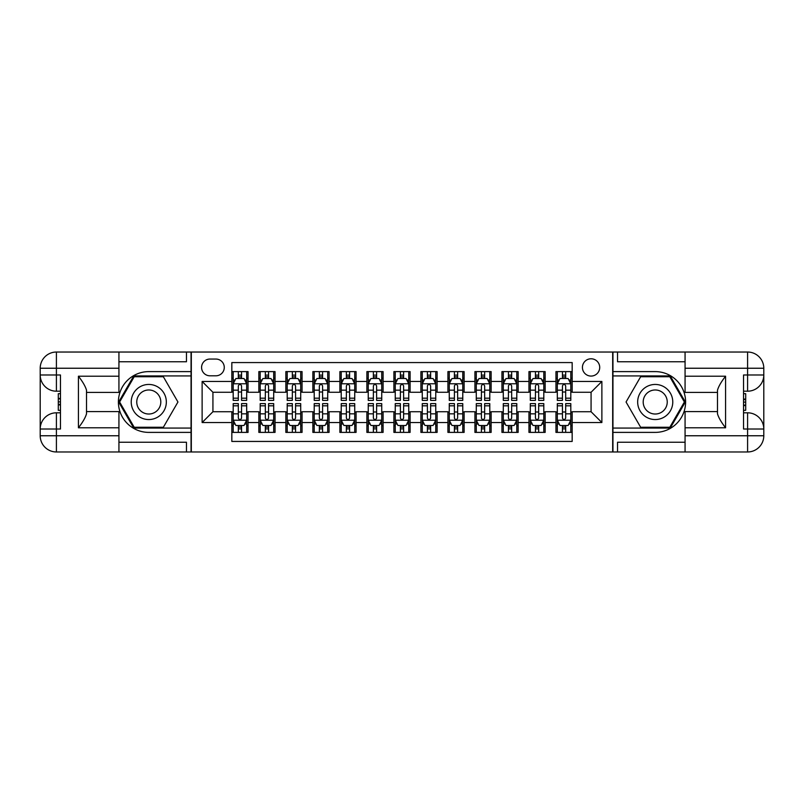<?xml version="1.0" encoding="UTF-8"?>
<svg xmlns="http://www.w3.org/2000/svg" width="804" height="804" viewBox="0 0 804 804"><rect width="100%" height="100%" fill="white"/><g stroke="black" fill="none" stroke-linecap="round" stroke-linejoin="round"><path stroke-width="1.21" d="M591.071 358.785A8.643 8.643 0 0 0 582.428 367.428A8.643 8.643 0 0 0 591.071 376.071A8.643 8.643 0 0 0 599.714 367.428A8.643 8.643 0 0 0 591.071 358.785M118.932 442.24L186.458 442.24L186.458 451.969L685.068 451.969L685.068 435.758L747.589 435.758L747.589 429.014L743.539 429.014L743.539 374.986L747.589 374.986L747.589 368.242L685.068 368.242L685.068 376.202L725.58 376.202L725.58 427.798C721.258 422.241 718.555 417.567 717.48 413.758L717.48 390.241C718.555 386.433 721.258 381.749 725.58 376.202M572.167 371.609L555.956 371.609L555.956 381.468L545.152 381.468L545.152 392.272L555.956 392.272L555.956 381.468M545.152 381.468L545.152 371.609L528.952 371.609L528.952 381.468L518.148 381.468L518.148 392.272L528.952 392.272L528.952 381.468M518.148 381.468L518.148 371.609L501.937 371.609L501.937 381.468L491.133 381.468L491.133 392.272L501.937 392.272L501.937 381.468M491.133 381.468L491.133 371.609L474.923 371.609L474.923 381.468L464.119 381.468L464.119 392.272L474.923 392.272L474.923 381.468M464.119 381.468L464.119 371.609L447.918 371.609L447.918 381.468L437.115 381.468L437.115 392.272L447.918 392.272L447.918 381.468M437.115 381.468L437.115 371.609L420.904 371.609L420.904 381.468L410.1 381.468L410.1 392.272L420.904 392.272L420.904 381.468M410.1 381.468L410.1 371.609L393.9 371.609L393.9 381.468L383.096 381.468L383.096 392.272L393.9 392.272L393.9 381.468M383.096 381.468L383.096 371.609L366.885 371.609L366.885 381.468L356.082 381.468L356.082 392.272L366.885 392.272L366.885 381.468M356.082 381.468L356.082 371.609L339.881 371.609L339.881 381.468L329.077 381.468L329.077 392.272L339.881 392.272L339.881 381.468M329.077 381.468L329.077 371.609L312.867 371.609L312.867 381.468L302.063 381.468L302.063 392.272L312.867 392.272L312.867 381.468M302.063 381.468L302.063 371.609L285.852 371.609L285.852 381.468L275.048 381.468L275.048 392.272L285.852 392.272L285.852 381.468M275.048 381.468L275.048 371.609L258.848 371.609L258.848 392.272L248.044 392.272L248.044 371.609L231.833 371.609M231.833 432.391L248.044 432.391L248.044 411.728L258.848 411.728L258.848 432.391L275.048 432.391L275.048 411.728L285.852 411.728L285.852 422.532L275.048 422.532M285.852 422.532L285.852 432.391L302.063 432.391L302.063 411.728L312.867 411.728L312.867 422.532L302.063 422.532M312.867 422.532L312.867 432.391L329.077 432.391L329.077 411.728L339.881 411.728L339.881 422.532L329.077 422.532M339.881 422.532L339.881 432.391L356.082 432.391L356.082 411.728L366.885 411.728L366.885 422.532L356.082 422.532M366.885 422.532L366.885 432.391L383.096 432.391L383.096 411.728L393.9 411.728L393.9 422.532L383.096 422.532M393.9 422.532L393.9 432.391L410.1 432.391L410.1 411.728L420.904 411.728L420.904 422.532L410.1 422.532M420.904 422.532L420.904 432.391L437.115 432.391L437.115 411.728L447.918 411.728L447.918 422.532L437.115 422.532M447.918 422.532L447.918 432.391L464.119 432.391L464.119 411.728L474.923 411.728L474.923 422.532L464.119 422.532M474.923 422.532L474.923 432.391L491.133 432.391L491.133 411.728L501.937 411.728L501.937 422.532L491.133 422.532M501.937 422.532L501.937 432.391L518.148 432.391L518.148 411.728L528.952 411.728L528.952 422.532L518.148 422.532M528.952 422.532L528.952 432.391L545.152 432.391L545.152 411.728L555.956 411.728L555.956 422.532L545.152 422.532M209.955 375.8L215.904 375.8A8.372 8.372 0 0 0 224.276 367.428A8.372 8.372 0 0 0 215.904 359.056L209.955 359.056A8.372 8.372 0 0 0 201.583 367.428A8.372 8.372 0 0 0 209.955 375.8M685.068 361.76L617.542 361.76L617.542 352.031L612.678 352.031L612.678 451.969M612.678 352.031L118.932 352.031L118.932 368.242L56.411 368.242L56.411 374.986L60.461 374.986L60.461 429.014L56.411 429.014L56.411 435.758L118.932 435.758L118.932 427.798L78.42 427.798L78.42 376.202C82.742 381.759 85.445 386.433 86.52 390.241L86.52 413.758C85.445 417.567 82.742 422.251 78.42 427.798M191.322 451.969L191.322 352.031M572.167 381.468L572.167 362.564L231.833 362.564L231.833 392.272L212.929 392.272L212.929 411.728L231.833 411.728L231.833 441.436L572.167 441.436L572.167 411.728L591.071 411.728L591.071 392.272L572.167 392.272L572.167 381.468L601.874 381.468L601.874 422.532L572.167 422.532M231.833 422.532L202.126 422.532L202.126 381.468L231.833 381.468M555.956 422.532L555.956 432.391L572.167 432.391M231.833 378.362L233.19 378.362M238.316 378.362L241.562 378.362M246.687 378.362L248.044 378.362M231.833 392.01L233.19 392.01M238.316 392.01L241.562 392.01M246.687 392.01L248.044 392.01M231.833 411.99L233.19 411.99M238.316 411.99L241.562 411.99M246.687 411.99L248.044 411.99M231.833 425.638L233.19 425.638M238.316 425.638L241.562 425.638M246.687 425.638L248.044 425.638M258.848 392.01L260.194 392.01M265.33 392.01L268.566 392.01M273.702 392.01L275.048 392.01M258.848 378.362L260.194 378.362M265.33 378.362L268.566 378.362M273.702 378.362L275.048 378.362M258.848 411.99L260.194 411.99M265.33 411.99L268.566 411.99M273.702 411.99L275.048 411.99M258.848 425.638L260.194 425.638M265.33 425.638L268.566 425.638M273.702 425.638L275.048 425.638M285.852 411.99L287.209 411.99M292.334 411.99L295.581 411.99M300.716 411.99L302.063 411.99M285.852 425.638L287.209 425.638M292.334 425.638L295.581 425.638M300.716 425.638L302.063 425.638M285.852 378.362L287.209 378.362M292.334 378.362L295.581 378.362M300.716 378.362L302.063 378.362M285.852 392.01L287.209 392.01M292.334 392.01L295.581 392.01M300.716 392.01L302.063 392.01M312.867 411.99L314.213 411.99M319.349 411.99L322.595 411.99M327.72 411.99L329.077 411.99M312.867 425.638L314.213 425.638M319.349 425.638L322.595 425.638M327.72 425.638L329.077 425.638M312.867 378.362L314.213 378.362M319.349 378.362L322.595 378.362M327.72 378.362L329.077 378.362M312.867 392.01L314.213 392.01M319.349 392.01L322.595 392.01M327.72 392.01L329.077 392.01M339.881 411.99L341.228 411.99M346.363 411.99L349.599 411.99M354.735 411.99L356.082 411.99M339.881 425.638L341.228 425.638M346.363 425.638L349.599 425.638M354.735 425.638L356.082 425.638M339.881 378.362L341.228 378.362M346.363 378.362L349.599 378.362M354.735 378.362L356.082 378.362M339.881 392.01L341.228 392.01M346.363 392.01L349.599 392.01M354.735 392.01L356.082 392.01M366.885 411.99L368.242 411.99M373.368 411.99L376.614 411.99M381.739 411.99L383.096 411.99M366.885 425.638L368.242 425.638M373.368 425.638L376.614 425.638M381.739 425.638L383.096 425.638M366.885 378.362L368.242 378.362M373.368 378.362L376.614 378.362M381.739 378.362L383.096 378.362M366.885 392.01L368.242 392.01M373.368 392.01L376.614 392.01M381.739 392.01L383.096 392.01M393.9 411.99L395.246 411.99M400.382 411.99L403.618 411.99M408.754 411.99L410.1 411.99M393.9 425.638L395.246 425.638M400.382 425.638L403.618 425.638M408.754 425.638L410.1 425.638M393.9 378.362L395.246 378.362M400.382 378.362L403.618 378.362M408.754 378.362L410.1 378.362M393.9 392.01L395.246 392.01M400.382 392.01L403.618 392.01M408.754 392.01L410.1 392.01M420.904 411.99L422.261 411.99M427.386 411.99L430.632 411.99M435.758 411.99L437.115 411.99M420.904 425.638L422.261 425.638M427.386 425.638L430.632 425.638M435.758 425.638L437.115 425.638M420.904 378.362L422.261 378.362M427.386 378.362L430.632 378.362M435.758 378.362L437.115 378.362M420.904 392.01L422.261 392.01M427.386 392.01L430.632 392.01M435.758 392.01L437.115 392.01M447.918 411.99L449.265 411.99M454.401 411.99L457.637 411.99M462.772 411.99L464.119 411.99M447.918 425.638L449.265 425.638M454.401 425.638L457.637 425.638M462.772 425.638L464.119 425.638M447.918 378.362L449.265 378.362M454.401 378.362L457.637 378.362M462.772 378.362L464.119 378.362M447.918 392.01L449.265 392.01M454.401 392.01L457.637 392.01M462.772 392.01L464.119 392.01M474.923 411.99L476.28 411.99M481.405 411.99L484.651 411.99M489.787 411.99L491.133 411.99M474.923 425.638L476.28 425.638M481.405 425.638L484.651 425.638M489.787 425.638L491.133 425.638M474.923 378.362L476.28 378.362M481.405 378.362L484.651 378.362M489.787 378.362L491.133 378.362M474.923 392.01L476.28 392.01M481.405 392.01L484.651 392.01M489.787 392.01L491.133 392.01M501.937 411.99L503.284 411.99M508.419 411.99L511.666 411.99M516.791 411.99L518.148 411.99M501.937 425.638L503.284 425.638M508.419 425.638L511.666 425.638M516.791 425.638L518.148 425.638M501.937 378.362L503.284 378.362M508.419 378.362L511.666 378.362M516.791 378.362L518.148 378.362M501.937 392.01L503.284 392.01M508.419 392.01L511.666 392.01M516.791 392.01L518.148 392.01M528.952 411.99L530.298 411.99M535.434 411.99L538.67 411.99M543.805 411.99L545.152 411.99M528.952 425.638L530.298 425.638M535.434 425.638L538.67 425.638M543.805 425.638L545.152 425.638M528.952 378.362L530.298 378.362M535.434 378.362L538.67 378.362M543.805 378.362L545.152 378.362M528.952 392.01L530.298 392.01M535.434 392.01L538.67 392.01M543.805 392.01L545.152 392.01M555.956 411.99L557.313 411.99M562.438 411.99L565.684 411.99M570.81 411.99L572.167 411.99M555.956 425.638L557.313 425.638M562.438 425.638L565.684 425.638M570.81 425.638L572.167 425.638M555.956 378.362L557.313 378.362M562.438 378.362L565.684 378.362M570.81 378.362L572.167 378.362M555.956 392.01L557.313 392.01M562.438 392.01L565.684 392.01M570.81 392.01L572.167 392.01M212.929 392.272L202.126 381.468M212.929 411.728L202.126 422.532M601.874 381.468L591.071 392.272M601.874 422.532L591.071 411.728M241.562 375.126L238.316 375.126M246.687 398.181L241.562 398.181L241.562 400.382L246.687 400.382L246.687 383.9L243.994 378.503L235.884 378.503L233.19 383.9L233.19 400.382L238.316 400.382L238.316 398.181L233.19 398.181M233.19 383.9L233.19 371.609M246.687 383.9L246.687 371.609M238.316 378.503L238.316 371.609M241.562 371.609L241.562 378.503M241.562 398.181L241.562 385.93C240.476 383.85 239.401 383.85 238.316 385.93L238.316 398.181M238.316 428.874L241.562 428.874M233.19 405.819L238.316 405.819L238.316 403.618L233.19 403.618L233.19 420.1L235.884 425.497L243.994 425.497L246.687 420.1L246.687 403.618L241.562 403.618L241.562 405.819L246.687 405.819M246.687 420.1L246.687 432.391M233.19 420.1L233.19 432.391M241.562 425.497L241.562 432.391M238.316 432.391L238.316 425.497M238.316 405.819L238.316 418.07C239.401 420.15 240.476 420.15 241.562 418.07L241.562 405.819M157.554 386.794A17.557 17.557 0 0 0 133.575 393.226A17.557 17.557 0 0 0 140.007 417.206A17.557 17.557 0 0 0 163.986 410.774A17.557 17.557 0 0 0 157.554 386.794M154.79 391.588A12.02 12.02 0 0 0 138.368 395.99A12.02 12.02 0 0 0 142.77 412.412A12.02 12.02 0 0 0 159.192 408.01A12.02 12.02 0 0 0 154.79 391.588M163.363 427.256L134.198 427.256L119.615 402L134.198 376.744L163.363 376.744L177.945 402L163.363 427.256M663.993 386.794A17.557 17.557 0 0 0 640.014 393.226A17.557 17.557 0 0 0 646.446 417.206A17.557 17.557 0 0 0 670.425 410.774A17.557 17.557 0 0 0 663.993 386.794M661.23 391.588A12.02 12.02 0 0 0 644.808 395.99A12.02 12.02 0 0 0 649.21 412.412A12.02 12.02 0 0 0 665.632 408.01A12.02 12.02 0 0 0 661.23 391.588M669.802 427.256L640.637 427.256L626.055 402L640.637 376.744L669.802 376.744L684.385 402L669.802 427.256M191.05 352.031L191.05 371.609L148.78 371.609A30.391 30.391 0 0 0 118.399 402A30.391 30.391 0 0 0 148.78 432.391L191.05 432.391L191.05 451.969M78.42 376.202L118.932 376.202L118.932 368.242M118.932 376.202L118.932 392.412L86.52 392.412M118.932 435.758L118.932 451.969L56.411 451.969A16.211 16.211 0 0 1 40.2 435.758L40.2 368.242A16.211 16.211 0 0 1 56.411 352.031L118.932 352.031M191.05 371.609L191.05 375.93L133.735 375.93L118.68 402L133.735 428.07L191.05 428.07L191.05 375.93M191.05 428.07L191.05 432.391M86.52 411.588L118.932 411.588L118.932 427.798M186.458 451.969L118.932 451.969M40.2 429.014A16.211 16.211 0 0 1 56.411 412.804A16.211 16.211 0 0 0 40.2 429.014L56.411 429.014L56.411 412.804L60.461 412.804M60.461 391.196L56.411 391.196L56.411 374.986L40.2 374.986A16.211 16.211 0 0 0 56.411 391.196A16.211 16.211 0 0 1 40.2 374.986M186.458 352.031L186.458 361.76L118.932 361.76M60.461 393.689L58.3 393.689L58.3 404.382L60.461 404.382M58.3 401.869L60.461 401.869M58.3 398.895L60.461 398.895M58.3 398.402L60.461 398.402M58.3 404.382L58.3 410.311L60.461 410.311M58.3 404.914L60.461 404.914M612.949 451.969L612.949 432.391L655.22 432.391A30.391 30.391 0 0 0 685.601 402A30.391 30.391 0 0 0 655.22 371.609L612.949 371.609L612.949 352.031M725.58 427.798L685.068 427.798L685.068 435.758M685.068 427.798L685.068 411.588L717.48 411.588M685.068 368.242L685.068 352.031L747.589 352.031A16.211 16.211 0 0 1 763.8 368.242L763.8 435.758A16.211 16.211 0 0 1 747.589 451.969L685.068 451.969M612.949 432.391L612.949 428.07L670.265 428.07L685.32 402L670.265 375.93L612.949 375.93L612.949 428.07M612.949 375.93L612.949 371.609M717.48 392.412L685.068 392.412L685.068 376.202M617.542 352.031L685.068 352.031M763.8 374.986A16.211 16.211 0 0 1 747.589 391.196A16.211 16.211 0 0 0 763.8 374.986L747.589 374.986L747.589 391.196L743.539 391.196M743.539 412.804L747.589 412.804L747.589 429.014L763.8 429.014A16.211 16.211 0 0 0 747.589 412.804A16.211 16.211 0 0 1 763.8 429.014M617.542 451.969L617.542 442.24L685.068 442.24M743.539 410.311L745.7 410.311L745.7 399.618L743.539 399.618M745.7 402.131L743.539 402.131M745.7 405.105L743.539 405.105M745.7 405.598L743.539 405.598M745.7 399.618L745.7 393.689L743.539 393.689M745.7 399.085L743.539 399.085M268.566 375.126L265.33 375.126M273.702 398.181L268.566 398.181L268.566 400.382L273.702 400.382L273.702 383.9L270.998 378.503L262.898 378.503L260.194 383.9L260.194 400.382L265.33 400.382L265.33 398.181L260.194 398.181M260.194 383.9L260.194 371.609M273.702 383.9L273.702 371.609M265.33 378.503L265.33 371.609M268.566 371.609L268.566 378.503M268.566 398.181L268.566 385.93C267.491 383.85 266.415 383.85 265.33 385.93L265.33 398.181M295.581 375.126L292.334 375.126M300.716 398.181L295.581 398.181L295.581 400.382L300.716 400.382L300.716 383.9L298.013 378.503L289.912 378.503L287.209 383.9L287.209 400.382L292.334 400.382L292.334 398.181L287.209 398.181M287.209 383.9L287.209 371.609M300.716 383.9L300.716 371.609M292.334 378.503L292.334 371.609M295.581 371.609L295.581 378.503M295.581 398.181L295.581 385.93C294.505 383.85 293.42 383.85 292.334 385.93L292.334 398.181M322.595 375.126L319.349 375.126M327.72 398.181L322.595 398.181L322.595 400.382L327.72 400.382L327.72 383.9L325.017 378.503L316.917 378.503L314.213 383.9L314.213 400.382L319.349 400.382L319.349 398.181L314.213 398.181M314.213 383.9L314.213 371.609M327.72 383.9L327.72 371.609M319.349 378.503L319.349 371.609M322.595 371.609L322.595 378.503M322.595 398.181L322.595 385.93C321.51 383.85 320.434 383.85 319.349 385.93L319.349 398.181M349.599 375.126L346.363 375.126M354.735 398.181L349.599 398.181L349.599 400.382L354.735 400.382L354.735 383.9L352.031 378.503L343.931 378.503L341.228 383.9L341.228 400.382L346.363 400.382L346.363 398.181L341.228 398.181M341.228 383.9L341.228 371.609M354.735 383.9L354.735 371.609M346.363 378.503L346.363 371.609M349.599 371.609L349.599 378.503M349.599 398.181L349.599 385.93C348.524 383.85 347.439 383.85 346.363 385.93L346.363 398.181M265.33 428.874L268.566 428.874M260.194 405.819L265.33 405.819L265.33 403.618L260.194 403.618L260.194 420.1L262.898 425.497L270.998 425.497L273.702 420.1L273.702 403.618L268.566 403.618L268.566 405.819L273.702 405.819M273.702 420.1L273.702 432.391M260.194 420.1L260.194 432.391M268.566 425.497L268.566 432.391M265.33 432.391L265.33 425.497M265.33 405.819L265.33 418.07C266.405 420.15 267.491 420.15 268.566 418.07L268.566 405.819M292.334 428.874L295.581 428.874M287.209 405.819L292.334 405.819L292.334 403.618L287.209 403.618L287.209 420.1L289.912 425.497L298.013 425.497L300.716 420.1L300.716 403.618L295.581 403.618L295.581 405.819L300.716 405.819M300.716 420.1L300.716 432.391M287.209 420.1L287.209 432.391M295.581 425.497L295.581 432.391M292.334 432.391L292.334 425.497M292.334 405.819L292.334 418.07C293.42 420.15 294.495 420.15 295.581 418.07L295.581 405.819M319.349 428.874L322.595 428.874M314.213 405.819L319.349 405.819L319.349 403.618L314.213 403.618L314.213 420.1L316.917 425.497L325.017 425.497L327.72 420.1L327.72 403.618L322.595 403.618L322.595 405.819L327.72 405.819M327.72 420.1L327.72 432.391M314.213 420.1L314.213 432.391M322.595 425.497L322.595 432.391M319.349 432.391L319.349 425.497M319.349 405.819L319.349 418.07C320.424 420.15 321.51 420.15 322.595 418.07L322.595 405.819M346.363 428.874L349.599 428.874M341.228 405.819L346.363 405.819L346.363 403.618L341.228 403.618L341.228 420.1L343.931 425.497L352.031 425.497L354.735 420.1L354.735 403.618L349.599 403.618L349.599 405.819L354.735 405.819M354.735 420.1L354.735 432.391M341.228 420.1L341.228 432.391M349.599 425.497L349.599 432.391M346.363 432.391L346.363 425.497M346.363 405.819L346.363 418.07C347.439 420.15 348.514 420.15 349.599 418.07L349.599 405.819M376.614 375.126L373.368 375.126M381.739 398.181L376.614 398.181L376.614 400.382L381.739 400.382L381.739 383.9L379.046 378.503L370.935 378.503L368.242 383.9L368.242 400.382L373.368 400.382L373.368 398.181L368.242 398.181M368.242 383.9L368.242 371.609M381.739 383.9L381.739 371.609M373.368 378.503L373.368 371.609M376.614 371.609L376.614 378.503M376.614 398.181L376.614 385.93C375.528 383.85 374.453 383.85 373.368 385.93L373.368 398.181M373.368 428.874L376.614 428.874M368.242 405.819L373.368 405.819L373.368 403.618L368.242 403.618L368.242 420.1L370.935 425.497L379.046 425.497L381.739 420.1L381.739 403.618L376.614 403.618L376.614 405.819L381.739 405.819M381.739 420.1L381.739 432.391M368.242 420.1L368.242 432.391M376.614 425.497L376.614 432.391M373.368 432.391L373.368 425.497M373.368 405.819L373.368 418.07C374.453 420.15 375.528 420.15 376.614 418.07L376.614 405.819M403.618 375.126L400.382 375.126M408.754 398.181L403.618 398.181L403.618 400.382L408.754 400.382L408.754 383.9L406.05 378.503L397.95 378.503L395.246 383.9L395.246 400.382L400.382 400.382L400.382 398.181L395.246 398.181M395.246 383.9L395.246 371.609M408.754 383.9L408.754 371.609M400.382 378.503L400.382 371.609M403.618 371.609L403.618 378.503M403.618 398.181L403.618 385.93C402.543 383.85 401.457 383.85 400.382 385.93L400.382 398.181M400.382 428.874L403.618 428.874M395.246 405.819L400.382 405.819L400.382 403.618L395.246 403.618L395.246 420.1L397.95 425.497L406.05 425.497L408.754 420.1L408.754 403.618L403.618 403.618L403.618 405.819L408.754 405.819M408.754 420.1L408.754 432.391M395.246 420.1L395.246 432.391M403.618 425.497L403.618 432.391M400.382 432.391L400.382 425.497M400.382 405.819L400.382 418.07C401.457 420.15 402.543 420.15 403.618 418.07L403.618 405.819M430.632 375.126L427.386 375.126M435.758 398.181L430.632 398.181L430.632 400.382L435.758 400.382L435.758 383.9L433.065 378.503L424.954 378.503L422.261 383.9L422.261 400.382L427.386 400.382L427.386 398.181L422.261 398.181M422.261 383.9L422.261 371.609M435.758 383.9L435.758 371.609M427.386 378.503L427.386 371.609M430.632 371.609L430.632 378.503M430.632 398.181L430.632 385.93C429.547 383.85 428.472 383.85 427.386 385.93L427.386 398.181M427.386 428.874L430.632 428.874M422.261 405.819L427.386 405.819L427.386 403.618L422.261 403.618L422.261 420.1L424.954 425.497L433.065 425.497L435.758 420.1L435.758 403.618L430.632 403.618L430.632 405.819L435.758 405.819M435.758 420.1L435.758 432.391M422.261 420.1L422.261 432.391M430.632 425.497L430.632 432.391M427.386 432.391L427.386 425.497M427.386 405.819L427.386 418.07C428.472 420.15 429.547 420.15 430.632 418.07L430.632 405.819M457.637 375.126L454.401 375.126M462.772 398.181L457.637 398.181L457.637 400.382L462.772 400.382L462.772 383.9L460.069 378.503L451.969 378.503L449.265 383.9L449.265 400.382L454.401 400.382L454.401 398.181L449.265 398.181M449.265 383.9L449.265 371.609M462.772 383.9L462.772 371.609M454.401 378.503L454.401 371.609M457.637 371.609L457.637 378.503M457.637 398.181L457.637 385.93C456.561 383.85 455.486 383.85 454.401 385.93L454.401 398.181M454.401 428.874L457.637 428.874M449.265 405.819L454.401 405.819L454.401 403.618L449.265 403.618L449.265 420.1L451.969 425.497L460.069 425.497L462.772 420.1L462.772 403.618L457.637 403.618L457.637 405.819L462.772 405.819M462.772 420.1L462.772 432.391M449.265 420.1L449.265 432.391M457.637 425.497L457.637 432.391M454.401 432.391L454.401 425.497M454.401 405.819L454.401 418.07C455.476 420.15 456.561 420.15 457.637 418.07L457.637 405.819M484.651 375.126L481.405 375.126M489.787 398.181L484.651 398.181L484.651 400.382L489.787 400.382L489.787 383.9L487.083 378.503L478.983 378.503L476.28 383.9L476.28 400.382L481.405 400.382L481.405 398.181L476.28 398.181M476.28 383.9L476.28 371.609M489.787 383.9L489.787 371.609M481.405 378.503L481.405 371.609M484.651 371.609L484.651 378.503M484.651 398.181L484.651 385.93C483.576 383.85 482.49 383.85 481.405 385.93L481.405 398.181M481.405 428.874L484.651 428.874M476.28 405.819L481.405 405.819L481.405 403.618L476.28 403.618L476.28 420.1L478.983 425.497L487.083 425.497L489.787 420.1L489.787 403.618L484.651 403.618L484.651 405.819L489.787 405.819M489.787 420.1L489.787 432.391M476.28 420.1L476.28 432.391M484.651 425.497L484.651 432.391M481.405 432.391L481.405 425.497M481.405 405.819L481.405 418.07C482.49 420.15 483.566 420.15 484.651 418.07L484.651 405.819M511.666 375.126L508.419 375.126M516.791 398.181L511.666 398.181L511.666 400.382L516.791 400.382L516.791 383.9L514.088 378.503L505.987 378.503L503.284 383.9L503.284 400.382L508.419 400.382L508.419 398.181L503.284 398.181M503.284 383.9L503.284 371.609M516.791 383.9L516.791 371.609M508.419 378.503L508.419 371.609M511.666 371.609L511.666 378.503M511.666 398.181L511.666 385.93C510.58 383.85 509.505 383.85 508.419 385.93L508.419 398.181M508.419 428.874L511.666 428.874M503.284 405.819L508.419 405.819L508.419 403.618L503.284 403.618L503.284 420.1L505.987 425.497L514.088 425.497L516.791 420.1L516.791 403.618L511.666 403.618L511.666 405.819L516.791 405.819M516.791 420.1L516.791 432.391M503.284 420.1L503.284 432.391M511.666 425.497L511.666 432.391M508.419 432.391L508.419 425.497M508.419 405.819L508.419 418.07C509.495 420.15 510.58 420.15 511.666 418.07L511.666 405.819M538.67 375.126L535.434 375.126M543.805 398.181L538.67 398.181L538.67 400.382L543.805 400.382L543.805 383.9L541.102 378.503L533.002 378.503L530.298 383.9L530.298 400.382L535.434 400.382L535.434 398.181L530.298 398.181M530.298 383.9L530.298 371.609M543.805 383.9L543.805 371.609M535.434 378.503L535.434 371.609M538.67 371.609L538.67 378.503M538.67 398.181L538.67 385.93C537.595 383.85 536.509 383.85 535.434 385.93L535.434 398.181M535.434 428.874L538.67 428.874M530.298 405.819L535.434 405.819L535.434 403.618L530.298 403.618L530.298 420.1L533.002 425.497L541.102 425.497L543.805 420.1L543.805 403.618L538.67 403.618L538.67 405.819L543.805 405.819M543.805 420.1L543.805 432.391M530.298 420.1L530.298 432.391M538.67 425.497L538.67 432.391M535.434 432.391L535.434 425.497M535.434 405.819L535.434 418.07C536.509 420.15 537.585 420.15 538.67 418.07L538.67 405.819M565.684 375.126L562.438 375.126M570.81 398.181L565.684 398.181L565.684 400.382L570.81 400.382L570.81 383.9L568.116 378.503L560.006 378.503L557.313 383.9L557.313 400.382L562.438 400.382L562.438 398.181L557.313 398.181M557.313 383.9L557.313 371.609M570.81 383.9L570.81 371.609M562.438 378.503L562.438 371.609M565.684 371.609L565.684 378.503M565.684 398.181L565.684 385.93C564.599 383.85 563.524 383.85 562.438 385.93L562.438 398.181M562.438 428.874L565.684 428.874M557.313 405.819L562.438 405.819L562.438 403.618L557.313 403.618L557.313 420.1L560.006 425.497L568.116 425.497L570.81 420.1L570.81 403.618L565.684 403.618L565.684 405.819L570.81 405.819M570.81 420.1L570.81 432.391M557.313 420.1L557.313 432.391M565.684 425.497L565.684 432.391M562.438 432.391L562.438 425.497M562.438 405.819L562.438 418.07C563.524 420.15 564.599 420.15 565.684 418.07L565.684 405.819M258.848 422.532L248.044 422.532M258.848 381.468L248.044 381.468M246.627 383.769L233.25 383.769M233.19 379.99L235.15 379.99M244.738 379.99L246.687 379.99M238.316 390.161L233.19 390.161M246.687 390.161L241.562 390.161M241.562 376.845L238.316 376.845M233.25 420.231L246.627 420.231M246.687 424.009L244.738 424.009M235.15 424.009L233.19 424.009M241.562 413.839L246.687 413.839M233.19 413.839L238.316 413.839M238.316 427.155L241.562 427.155M56.411 352.031A16.211 16.211 0 0 0 40.2 368.242L56.411 368.242L56.411 352.031M56.411 451.969L56.411 435.758L40.2 435.758A16.211 16.211 0 0 0 56.411 451.969M747.589 451.969A16.211 16.211 0 0 0 763.8 435.758L747.589 435.758L747.589 451.969M747.589 352.031L747.589 368.242L763.8 368.242A16.211 16.211 0 0 0 747.589 352.031M273.631 383.769L260.265 383.769M260.194 379.99L262.154 379.99M271.742 379.99L273.702 379.99M265.33 390.161L260.194 390.161M273.702 390.161L268.566 390.161M268.566 376.845L265.33 376.845M300.646 383.769L287.279 383.769M287.209 379.99L289.169 379.99M298.756 379.99L300.716 379.99M292.334 390.161L287.209 390.161M300.716 390.161L295.581 390.161M295.581 376.845L292.334 376.845M327.65 383.769L314.284 383.769M314.213 379.99L316.173 379.99M325.761 379.99L327.72 379.99M319.349 390.161L314.213 390.161M327.72 390.161L322.595 390.161M322.595 376.845L319.349 376.845M354.664 383.769L341.298 383.769M341.228 379.99L343.187 379.99M352.775 379.99L354.735 379.99M346.363 390.161L341.228 390.161M354.735 390.161L349.599 390.161M349.599 376.845L346.363 376.845M260.265 420.231L273.631 420.231M273.702 424.009L271.742 424.009M262.154 424.009L260.194 424.009M268.566 413.839L273.702 413.839M260.194 413.839L265.33 413.839M265.33 427.155L268.566 427.155M287.279 420.231L300.646 420.231M300.716 424.009L298.756 424.009M289.169 424.009L287.209 424.009M295.581 413.839L300.716 413.839M287.209 413.839L292.334 413.839M292.334 427.155L295.581 427.155M314.284 420.231L327.65 420.231M327.72 424.009L325.761 424.009M316.173 424.009L314.213 424.009M322.595 413.839L327.72 413.839M314.213 413.839L319.349 413.839M319.349 427.155L322.595 427.155M341.298 420.231L354.664 420.231M354.735 424.009L352.775 424.009M343.187 424.009L341.228 424.009M349.599 413.839L354.735 413.839M341.228 413.839L346.363 413.839M346.363 427.155L349.599 427.155M381.679 383.769L368.302 383.769M368.242 379.99L370.192 379.99M379.789 379.99L381.739 379.99M373.368 390.161L368.242 390.161M381.739 390.161L376.614 390.161M376.614 376.845L373.368 376.845M368.302 420.231L381.679 420.231M381.739 424.009L379.789 424.009M370.192 424.009L368.242 424.009M376.614 413.839L381.739 413.839M368.242 413.839L373.368 413.839M373.368 427.155L376.614 427.155M408.683 383.769L395.317 383.769M395.246 379.99L397.206 379.99M406.794 379.99L408.754 379.99M400.382 390.161L395.246 390.161M408.754 390.161L403.618 390.161M403.618 376.845L400.382 376.845M395.317 420.231L408.683 420.231M408.754 424.009L406.794 424.009M397.206 424.009L395.246 424.009M403.618 413.839L408.754 413.839M395.246 413.839L400.382 413.839M400.382 427.155L403.618 427.155M435.698 383.769L422.321 383.769M422.261 379.99L424.21 379.99M433.808 379.99L435.758 379.99M427.386 390.161L422.261 390.161M435.758 390.161L430.632 390.161M430.632 376.845L427.386 376.845M422.321 420.231L435.698 420.231M435.758 424.009L433.808 424.009M424.21 424.009L422.261 424.009M430.632 413.839L435.758 413.839M422.261 413.839L427.386 413.839M427.386 427.155L430.632 427.155M462.702 383.769L449.335 383.769M449.265 379.99L451.225 379.99M460.813 379.99L462.772 379.99M454.401 390.161L449.265 390.161M462.772 390.161L457.637 390.161M457.637 376.845L454.401 376.845M449.335 420.231L462.702 420.231M462.772 424.009L460.813 424.009M451.225 424.009L449.265 424.009M457.637 413.839L462.772 413.839M449.265 413.839L454.401 413.839M454.401 427.155L457.637 427.155M489.716 383.769L476.35 383.769M476.28 379.99L478.239 379.99M487.827 379.99L489.787 379.99M481.405 390.161L476.28 390.161M489.787 390.161L484.651 390.161M484.651 376.845L481.405 376.845M476.35 420.231L489.716 420.231M489.787 424.009L487.827 424.009M478.239 424.009L476.28 424.009M484.651 413.839L489.787 413.839M476.28 413.839L481.405 413.839M481.405 427.155L484.651 427.155M516.721 383.769L503.354 383.769M503.284 379.99L505.244 379.99M514.831 379.99L516.791 379.99M508.419 390.161L503.284 390.161M516.791 390.161L511.666 390.161M511.666 376.845L508.419 376.845M503.354 420.231L516.721 420.231M516.791 424.009L514.831 424.009M505.244 424.009L503.284 424.009M511.666 413.839L516.791 413.839M503.284 413.839L508.419 413.839M508.419 427.155L511.666 427.155M543.735 383.769L530.369 383.769M530.298 379.99L532.258 379.99M541.846 379.99L543.805 379.99M535.434 390.161L530.298 390.161M543.805 390.161L538.67 390.161M538.67 376.845L535.434 376.845M530.369 420.231L543.735 420.231M543.805 424.009L541.846 424.009M532.258 424.009L530.298 424.009M538.67 413.839L543.805 413.839M530.298 413.839L535.434 413.839M535.434 427.155L538.67 427.155M570.75 383.769L557.373 383.769M557.313 379.99L559.262 379.99M568.85 379.99L570.81 379.99M562.438 390.161L557.313 390.161M570.81 390.161L565.684 390.161M565.684 376.845L562.438 376.845M557.373 420.231L570.75 420.231M570.81 424.009L568.85 424.009M559.262 424.009L557.313 424.009M565.684 413.839L570.81 413.839M557.313 413.839L562.438 413.839M562.438 427.155L565.684 427.155"/></g></svg>
